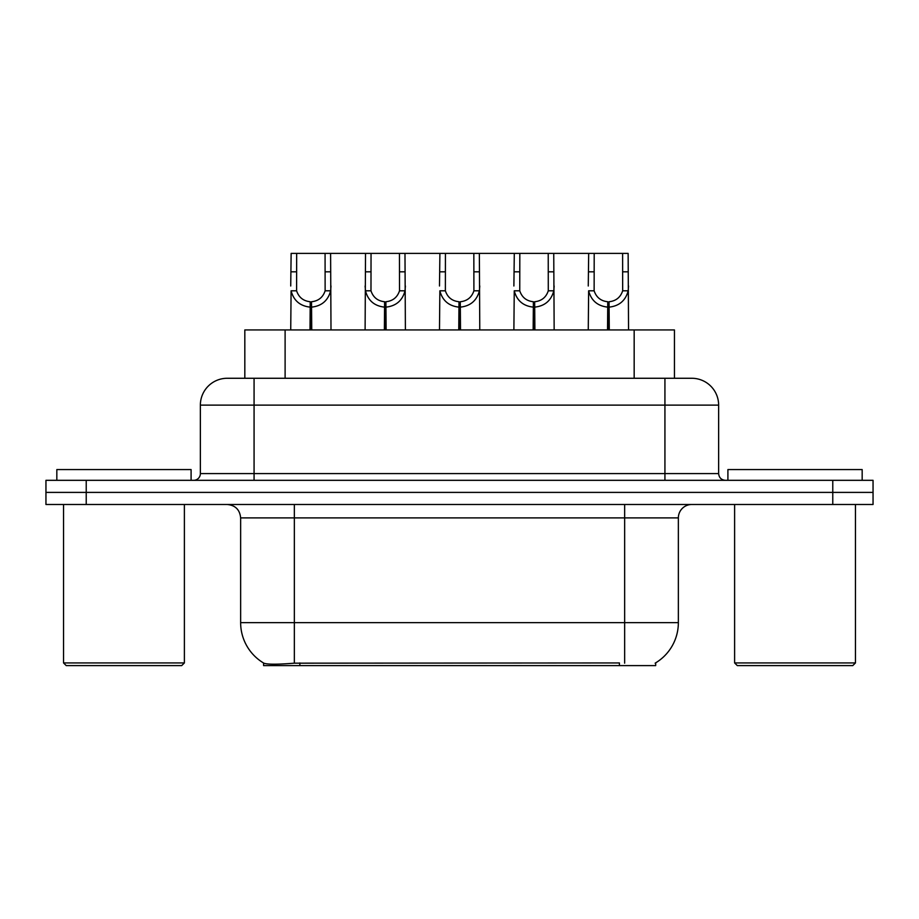 <?xml version="1.0" encoding="UTF-8"?>
<svg xmlns="http://www.w3.org/2000/svg" width="919" height="919" viewBox="0 0 919 919"><rect width="100%" height="100%" fill="white"/><g stroke="black" fill="none" stroke-linecap="round" stroke-linejoin="round"><path stroke-width="1.38" d="M244.822 378.272L244.822 329.932L674.443 329.932L674.443 378.272M655.672 662.863L655.672 665.609L263.604 665.609L263.604 663.024M240.64 622.634L294.344 622.634L294.344 517.902L240.64 517.902L240.64 622.634A46.995 46.995 0 0 0 263.868 663.173C267.349 664.529 277.504 664.529 294.344 663.173L619.28 662.944M655.132 663.173A46.995 46.995 0 0 0 678.36 622.634L678.36 517.902A13.429 13.429 0 0 1 691.789 504.485M86.225 480.315L873.05 480.315L873.05 492.4L45.95 492.4L45.95 504.485L86.225 504.485L86.225 492.4L45.95 492.4L45.95 480.315L86.225 480.315L86.225 492.4L873.05 492.4L873.05 504.485L86.225 504.485M227.625 378.272L691.789 378.272A26.858 26.858 0 0 1 718.635 405.118L718.635 473.595C719.037 477.673 721.277 479.913 725.355 480.315M227.211 378.272A26.858 26.858 0 0 0 200.365 405.118L200.365 473.595A6.709 6.709 0 0 1 193.645 480.315M237.228 378.272L236.62 378.272M309.99 329.932L310.22 301.742C303.327 301.018 298.79 297.377 296.596 290.806L296.665 253.391L330.599 253.391L331.001 329.932M309.99 307.107C299.973 305.97 293.678 300.536 291.093 290.806L290.726 329.932M290.726 285.993L291.139 253.391L296.665 253.391M311.507 329.932L311.507 301.742C318.399 301.018 322.937 297.377 325.131 290.806L325.073 253.391M311.507 301.742L311.748 329.932M310.22 301.742L310.22 329.932M331.001 285.993L330.633 290.806C328.049 300.536 321.753 305.97 311.748 307.107M330.599 253.391L365.521 253.391L365.107 329.932M384.372 329.932L384.601 301.742C377.709 301.018 373.171 297.377 370.977 290.806L371.046 253.391L404.98 253.391L405.394 329.932M384.372 307.107C374.366 305.97 368.059 300.536 365.475 290.806L365.107 285.993M385.888 329.932L385.888 301.742C392.792 301.018 397.33 297.377 399.512 290.806L399.455 253.391M385.888 301.742L386.129 329.932M384.601 301.742L384.601 329.932M405.394 285.993L405.026 290.806C402.43 300.536 396.135 305.97 386.129 307.107M371.046 253.391L365.521 253.391M458.753 329.932L458.995 301.742C452.102 301.018 447.553 297.377 445.37 290.806L445.428 253.391L479.362 253.391L479.775 329.932M458.753 307.107C448.748 305.97 442.453 300.536 439.856 290.806L439.489 329.932M439.489 285.993L439.902 253.391L445.428 253.391M460.281 329.932L460.281 301.742C467.174 301.018 471.711 297.377 473.905 290.806L473.836 253.391M460.281 301.742L460.511 329.932M458.995 301.742L458.995 329.932M479.775 285.993L479.408 290.806C476.823 300.536 470.517 305.97 460.511 307.107M533.146 329.932L533.376 301.742C526.484 301.018 521.946 297.377 519.752 290.806L519.821 253.391L553.743 253.391L554.157 329.932M533.146 307.107C523.129 305.97 516.834 300.536 514.249 290.806L513.882 329.932M513.882 285.993L514.295 253.391L519.821 253.391M534.663 329.932L534.663 301.742C541.555 301.018 546.093 297.377 548.287 290.806L548.229 253.391M534.663 301.742L534.892 329.932M533.376 301.742L533.376 329.932M554.157 285.993L553.789 290.806C551.205 300.536 544.91 305.97 534.892 307.107M607.528 329.932L607.758 301.742C600.865 301.018 596.328 297.377 594.134 290.806L594.202 253.391L628.136 253.391L628.55 329.932M607.528 307.107C597.522 305.97 591.216 300.536 588.631 290.806L588.263 329.932M588.263 285.993L588.677 253.391L594.202 253.391M609.044 329.932L609.044 301.742C615.937 301.018 620.486 297.377 622.668 290.806L622.611 253.391M609.044 301.742L609.286 329.932M607.758 301.742L607.758 329.932M628.55 285.993L628.182 290.806C625.586 300.536 619.291 305.97 609.286 307.107M404.98 253.391L439.902 253.391M479.362 253.391L514.295 253.391M553.743 253.391L588.677 253.391M191.095 480.315L191.095 469.575L56.829 469.575L56.829 480.315M63.537 504.485L63.537 662.921L184.386 662.921L184.386 504.485M184.386 662.921L181.698 665.609L66.225 665.609L63.537 662.921M862.171 480.315L862.171 469.575L727.905 469.575L727.905 480.315M734.614 504.485L734.614 662.921L855.463 662.921L855.463 504.485M855.463 662.921L852.775 665.609L737.302 665.609L734.614 662.921M619.417 665.609L619.417 662.944M299.858 665.609L299.858 662.944M285.108 378.272L285.108 329.932M634.167 378.272L634.167 329.932M624.656 504.485L624.656 517.902L294.344 517.902L294.344 504.485M678.36 517.902L624.656 517.902L624.656 622.634L678.36 622.634M624.656 663.173L624.656 622.634L294.344 622.634L294.344 663.173M832.775 504.485L832.775 480.315M718.635 405.118L200.365 405.118M254.069 480.315L254.069 378.272M200.365 473.595L718.635 473.595M664.931 378.272L664.931 480.315M296.665 271.817L291.139 271.817M296.596 290.806L291.093 290.806M330.633 290.806L325.131 290.806M330.599 271.817L325.073 271.817M371.046 271.817L365.521 271.817M370.977 290.806L365.475 290.806M405.026 290.806L399.512 290.806M404.98 271.817L399.455 271.817M445.428 271.817L439.902 271.817M445.37 290.806L439.856 290.806M479.408 290.806L473.905 290.806M479.362 271.817L473.836 271.817M519.821 271.817L514.295 271.817M519.752 290.806L514.249 290.806M553.789 290.806L548.287 290.806M553.743 271.817L548.229 271.817M594.202 271.817L588.677 271.817M594.134 290.806L588.631 290.806M628.182 290.806L622.668 290.806M628.136 271.817L622.611 271.817M240.64 517.902C239.848 509.746 235.367 505.278 227.211 504.485"/></g></svg>
